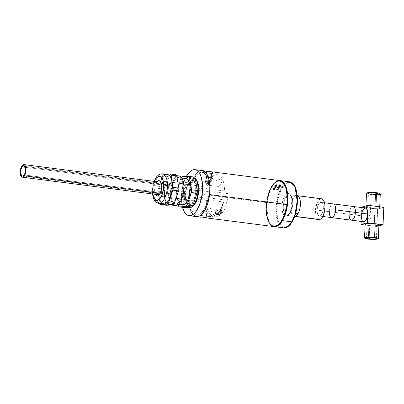 <?xml version="1.0" encoding="UTF-8"?>
<svg xmlns="http://www.w3.org/2000/svg" width="404" height="404" viewBox="0 0 404 404"><rect width="100%" height="100%" fill="white"/><g stroke="black" fill="none" stroke-linecap="round" stroke-linejoin="round"><path stroke-width="0.3" stroke-dasharray="2.02 1.52" d="M294.89 186.749L293.415 184.507L291.698 183.052L289.804 182.431L287.805 182.679L285.774 183.78L283.79 185.689L281.936 188.34A0.55 0.343 30.6 0 0 281.32 187.87L279.836 187.683L279.719 187.279L278.911 187.042L277.397 187.365L276.099 187.198L275.301 186.577L273.659 186.885L271.988 186.668A23.2 10.277 97.3 0 1 280.194 180.633L275.422 182.391L271.988 186.668A0.55 0.343 30.6 0 0 271.619 187.012C274.048 181.891 281.835 176.306 285.749 188.36C289.41 200.833 284.699 216.362 281.861 220.15A0.55 0.343 30.6 0 0 282.058 220.427A0.55 0.343 -149.4 0 1 281.861 220.15C279.432 225.265 271.645 230.856 267.731 218.796C264.065 206.328 268.781 190.794 271.619 187.012A0.55 0.343 -149.4 0 1 271.988 186.668L268.68 194.501L266.64 207.434L268.625 220.978L274.266 226.649A23.2 10.277 97.3 0 1 266.69 211.393A23.2 10.277 97.3 0 1 271.988 186.668L273.659 186.885L273.594 187.436L274.478 187.744L275.563 187.688L276.099 187.198L277.397 187.365L277.331 187.916L278.215 188.229L279.305 188.168L279.836 187.683L281.32 187.87A23.2 10.277 -82.7 0 0 276.023 212.595A23.2 10.277 -82.7 0 0 283.598 227.856L277.957 222.18L275.967 208.636L278.013 195.703L281.32 187.87A0.55 0.343 -149.4 0 1 281.936 188.34C279.093 192.127 274.382 207.656 278.048 220.124C281.957 232.184 289.744 226.594 292.173 221.478C295.011 217.69 299.728 202.162 296.061 189.693C292.153 177.634 284.365 183.224 281.936 188.34L278.876 195.425L277.063 203.954L276.775 212.625L278.048 220.124L279.22 223.069L280.689 225.311L282.406 226.765L284.305 227.386L286.305 227.139L288.335 226.038L290.314 224.129L292.173 221.478A0.55 0.343 30.6 0 1 292.153 221.7M277.79 189.819L278.81 189.501L278.866 188.638L278.462 188.794L278.593 189.38L278.114 189.572L277.745 189.415L277.876 188.961L276.791 189.198L277.457 188.421L276.679 188.719L276.634 189.511L277.482 189.37L277.79 189.819M274.609 188.4L275.472 188.274A23.2 10.277 97.3 0 1 275.634 187.981L272.791 188.456A23.2 10.277 -82.7 0 0 272.624 188.779L274.659 189.931A23.2 10.277 97.3 0 1 274.806 189.612L274.175 189.274A23.2 10.277 97.3 0 1 274.609 188.4M297.299 195.814A10.358 4.585 -82.7 0 0 296.975 195.743A10.358 4.585 -82.7 0 0 293.309 198.44L285.694 197.46A10.358 4.585 97.3 0 1 289.956 194.935A10.358 4.585 97.3 0 1 292.769 202.232A10.358 4.585 97.3 0 1 290.375 212.615A10.358 4.585 97.3 0 1 286.714 215.307A10.358 4.585 97.3 0 1 283.33 208.494A10.358 4.585 97.3 0 1 285.694 197.46L293.309 198.44A10.358 4.585 -82.7 0 0 290.946 209.474A10.358 4.585 -82.7 0 0 294.324 216.286A10.358 4.585 -82.7 0 0 294.657 216.302M289.643 213.297A11.463 5.075 -82.7 0 0 291.612 197.208A11.463 5.075 -82.7 0 0 284.461 196.521A11.463 5.075 -82.7 0 0 282.497 212.61A11.463 5.075 -82.7 0 0 289.643 213.297L287.704 215.605L285.663 216.286L284.704 215.973L283.088 214.1L281.851 208.817L281.997 204.424L283.623 198.187L285.401 195.183L286.406 194.213L288.446 193.531L289.405 193.844L291.021 195.718L292.259 201L291.739 207.6L289.643 213.297M295.622 213.287L290.375 212.615L295.622 213.287M279.28 186.239L279.815 185.774L278.447 185.779A23.2 10.277 -82.7 0 0 277.912 186.572A23.2 10.277 97.3 0 1 278.447 185.779L278.513 185.981A23.2 10.277 -82.7 0 0 277.972 186.774L278.22 186.613A23.2 10.277 97.3 0 1 278.639 185.992L279.326 185.986L278.906 186.567L279.573 186.875L280.421 186.643L280.74 186.093L280.326 185.82L280.346 186.416L279.644 186.845L280.376 186.648L280.391 186.022L280.775 186.517L279.8 187.072L278.982 186.799L279.391 186.188L278.704 186.194A23.2 10.277 -82.7 0 0 278.285 186.815L277.972 186.774A23.2 10.277 97.3 0 1 278.513 185.981L279.876 185.976L279.28 186.582L279.644 186.845L279.255 186.512M279.315 186.714L279.346 186.441M275.897 185.446L276.993 185.754L276.679 186.406L275.376 186.537L274.432 186.118L274.796 185.577L275.897 185.446M276.104 185.694L275.109 185.668L274.771 186.067L276.296 186.33L276.705 185.916L276.104 185.694M276.907 185.946L275.376 186.537L276.967 186.148L276.892 185.517L275.624 185.229L274.735 185.375L274.366 185.916L275.735 186.37L276.907 185.946M276.518 184.199L275.942 184.689L276.518 184.199L275.291 184.487A23.2 10.277 -82.7 0 0 275.19 184.613L277.619 184.926A23.2 10.277 97.3 0 1 277.775 184.734L275.881 184.487L276.518 184.199M276.053 187.299L274.543 187.946L275.836 187.789L276.053 187.299M274.478 187.744L273.73 187.537L273.589 186.981L273.791 187.739L274.478 187.744M279.058 185.269L280.578 185.582L281.543 185.219L279.932 185.547L280.871 185.769L281.603 185.421L281.608 184.901L279.376 184.678L279.078 185.416L279.997 185.749L279.058 185.269L279.083 184.901L278.992 185.153M279.79 187.779L278.28 188.431L279.573 188.269L279.79 187.779M285.694 197.46A10.358 4.585 97.3 0 1 289.36 194.763A10.358 4.585 97.3 0 1 292.743 201.576A10.358 4.585 97.3 0 1 290.375 212.615A10.358 4.585 97.3 0 1 286.118 215.135A10.358 4.585 97.3 0 1 283.305 207.843A10.358 4.585 97.3 0 1 285.694 197.46M281.32 187.87L284.754 183.598L289.527 181.835A23.2 10.277 -82.7 0 0 281.32 187.87M278.215 188.229L277.467 188.017L277.331 187.461L277.528 188.219L278.215 188.229M280.341 184.754L281.214 184.936L281.022 185.33L279.336 185.113L280.341 184.754M279.689 184.759L279.427 185.138L279.689 184.759M272.851 188.658L275.695 188.183A23.2 10.277 -82.7 0 0 275.538 188.476L274.669 188.602A23.2 10.277 -82.7 0 0 274.235 189.476L274.871 189.814A23.2 10.277 -82.7 0 0 274.72 190.138L272.69 188.981A23.2 10.277 97.3 0 1 272.851 188.658M273.998 189.355A23.2 10.277 97.3 0 1 274.346 188.653L273.048 188.855L273.998 189.355M273.962 186.906L275.533 186.885L275.806 187.163L273.947 186.921L275.73 187.32L274.468 187.481L273.872 187.017M275.695 185.451L276.568 185.638L276.392 186.082L274.705 185.865L275.695 185.451M277.705 187.39L279.028 187.31L279.543 187.643L277.684 187.406L279.467 187.799L278.204 187.961L277.609 187.496M273.377 188.602L274.286 188.451A23.2 10.277 -82.7 0 0 273.937 189.153L272.988 188.653L273.377 188.602M210.312 180.628L207.025 182.053L207.717 180.901L209.353 180.381L210.312 180.628L207.025 182.053L207.338 183.062L210.625 181.638L210.312 180.628M207.444 182.729L210.731 181.305L210.428 182.103L209.54 182.739L207.444 182.729L210.731 181.305L211.045 182.315L207.757 183.739L207.444 182.729M223.074 179.846L209.812 178.139L205.858 184.82L219.119 186.527L223.074 179.846M208.621 184.578L207.55 183.825L208.1 182.603L209.429 182.027L210.949 182.35L211.231 183.007L210.656 183.987L208.621 184.578M171.518 193.905L24.169 174.917L171.518 193.905A5.247 2.323 -82.7 0 0 172.836 188.264A5.247 2.323 -82.7 0 0 171.114 184.678A5.247 2.323 -82.7 0 0 169.377 185.855A5.247 2.323 -82.7 0 0 168.054 191.501A5.247 2.323 -82.7 0 0 169.776 195.087A5.247 2.323 -82.7 0 0 171.518 193.905M25.154 167.266L169.377 185.855L25.154 167.266M169.15 185.007L21.801 166.019L169.15 185.007A6.353 2.813 -82.7 0 0 167.549 191.839A6.353 2.813 -82.7 0 0 169.635 196.182A6.353 2.813 -82.7 0 0 171.74 194.753A6.353 2.813 -82.7 0 0 173.341 187.921A6.353 2.813 -82.7 0 0 171.256 183.583A6.353 2.813 -82.7 0 0 169.15 185.007M160.277 193.279L171.74 194.753L160.277 193.279M320.66 198.849A10.494 4.646 -82.7 0 0 315.489 209.57A10.494 4.646 -82.7 0 0 318.867 219.589L317.175 218.539L315.984 216.064L315.433 212.544L315.605 208.509L317.145 202.843L318.796 200.157L320.66 198.849L297.834 195.905L320.66 198.849A10.494 4.646 -82.7 0 1 321.549 198.773M294.607 216.443A10.494 4.646 97.3 0 1 294.309 216.423A10.494 4.646 97.3 0 1 290.936 206.409A10.494 4.646 97.3 0 1 296.102 195.682L297.41 195.849L296.102 195.682A10.494 4.646 97.3 0 1 296.99 195.607A10.494 4.646 97.3 0 1 297.283 195.667M329.341 211.666L349.142 214.221A6.903 3.06 97.3 0 1 353.172 206.469A6.903 3.06 -82.7 0 0 349.142 214.221L329.341 211.666A6.903 3.06 97.3 0 1 333.371 203.914A6.903 3.06 -82.7 0 0 329.341 211.666L317.064 210.085A6.903 3.06 97.3 0 1 321.089 202.333A6.903 3.06 97.3 0 1 323.351 208.277L324.947 208.484L323.351 208.277A6.903 3.06 97.3 0 1 319.327 216.029A6.903 3.06 97.3 0 1 317.064 210.085L329.341 211.666A6.903 3.06 -82.7 0 0 331.603 217.61M317.064 210.085L317.756 206.156L318.706 204.03L319.887 202.687L321.109 202.338L321.685 202.556L322.988 204.651L323.351 206.969L322.998 210.949L321.705 214.332L319.912 215.978L319.301 216.024L318.216 215.337L317.428 213.711L317.064 210.085M365.443 208.05A6.903 3.06 -82.7 0 0 361.413 215.802L349.142 214.221A6.903 3.06 -82.7 0 0 351.404 220.165M370.155 216.559L369.246 237.365L370.155 216.559L368.196 213.413L367.665 211.11L368.211 210.444L370.175 211.004L371.963 212.332L374.68 215.261L369.822 219.145L367.781 220.236L367.271 220.155L367.958 218.852L370.155 216.559L371.125 194.258L370.155 216.559M367.271 220.155L367.307 219.867M373.705 237.562L375.654 192.961A4.969 0.838 -177.5 0 0 368.423 193.395A4.969 0.838 -177.5 0 0 371.125 194.258A4.969 0.838 -177.5 0 0 378.356 193.824A4.969 0.838 -177.5 0 0 375.654 192.961L373.705 237.562M367.66 211.726L367.665 211.11M377.447 225.563L372.831 225.806L368.892 225.518L376.75 226.528L377.513 209.126L376.75 226.528L378.891 225.917L376.75 226.528L365.11 225.028L368.892 225.518L368.296 239.112L368.892 225.518A6.903 1.161 -177.5 0 0 378.937 224.912M379.725 206.792L379.694 207.51A6.903 1.161 2.5 0 1 369.65 208.111L370.246 194.511A6.903 1.161 -177.5 0 0 380.29 193.91M366.494 193.309A6.903 1.161 -177.5 0 0 370.246 194.511L369.65 208.111L377.513 209.126L383.8 207.318L377.513 209.126L369.65 208.111A6.903 1.161 2.5 0 1 365.898 206.909A6.903 1.161 2.5 0 1 375.942 206.303M365.14 224.311A6.903 1.161 -177.5 0 0 368.892 225.518L366.781 225.144M365.474 224.69L365.186 224.457M349.142 214.221L361.413 215.802A6.903 3.06 -82.7 0 0 363.676 221.746L363.08 221.523M362.565 221.054L362.125 220.342M361.413 215.802L361.772 207.575L361.166 221.422L361.767 213.13M362.545 210.726L363.06 209.747M374.685 206.166L370.68 206.01L366.655 206.414L365.923 206.823L366.231 207.287L369.65 208.111L361.792 207.095L370.912 208.247L376.154 208.368L379.674 207.59L379.361 207.131L377.078 206.474M378.886 224.77L378.674 225.215M380.245 193.763L380.028 194.208M378.8 194.561L372.836 194.748L368.135 194.142M371.125 194.258L375.806 194.445L378.341 193.885L376.472 193.082L370.973 192.774L368.438 193.329L369.054 193.834L371.125 194.258M269.796 189.971L273.397 183.891L275.427 181.931L277.508 180.805L279.694 180.568A23.2 10.277 -82.7 0 0 266.509 202.601L189.153 192.632L191.006 183.896L194.137 176.639L196.041 173.922L198.071 171.963L200.152 170.836L202.202 170.584L194.834 169.635L202.202 170.584L200.152 170.836L198.071 171.963L196.041 173.922L194.137 176.639L191.006 183.896L189.153 192.632A23.2 10.277 97.3 0 1 202.348 170.599A23.2 10.277 -82.7 0 0 202.202 170.584L202.202 170.584A23.2 10.277 -82.7 0 0 189.173 192.466A23.2 10.277 -82.7 0 0 196.42 216.62A23.2 10.277 97.3 0 1 189.153 192.632L266.509 202.601A23.2 10.277 -82.7 0 0 273.776 226.588M203.202 217.332L200.945 217.201M207.111 171.215L206.792 171.175L206.606 172.685L212.302 173.498L212.332 171.988L212.156 173.402L206.434 172.806L206.792 171.175L206.474 171.185L210.545 171.801L206.489 171.23M206.156 216.322L206.893 216.433L206.727 217.776L207.065 216.312L201.03 215.665L206.156 216.322M201.157 217.226L201.344 215.721L201.157 217.226L200.849 217.175L203.742 217.423M208.626 177.432L209.918 177.437L209.57 176.311L208.277 176.306L206.363 176.881L205.065 178.048L204.783 178.992L205.025 179.896L206.823 180.952L207.171 182.073L206.091 181.714L205.187 180.573L205.409 179.154L206.712 177.997L208.626 177.432M205.368 181.012L205.187 180.573M207.171 182.073L206.823 180.952L209.368 180.457L210.883 179.29L211.418 178.381L211.469 177.538L211.024 176.861L208.939 176.27L206.363 176.881L204.858 178.512L204.838 179.462L205.742 180.593L208.095 180.896L210.459 179.719L211.509 177.947L211.307 177.174L209.57 176.311L209.918 177.437L211.444 178.048L211.782 178.548L211.706 180.452L211.055 181.068L207.974 182.088M219.589 208.752L219.938 209.878L219.589 208.752L217.67 208.989L215.963 209.994L214.908 211.767L215.393 212.847M214.948 212.176L215.11 212.534M189.153 192.632L188.85 201.515L190.158 209.196L191.355 212.211L192.865 214.509L194.622 216.004L196.566 216.635L194.622 216.004L192.865 214.509L191.355 212.211L190.158 209.196L188.85 201.515L189.153 192.632M189.33 192.647L191.153 184.062L194.228 176.932L196.097 174.265L198.091 172.336L200.137 171.23L202.151 170.983L204.06 171.609L205.787 173.074L207.272 175.331L208.449 178.29L209.282 181.84L209.782 190.138L208.706 198.965L207.611 203.156L206.207 206.979L202.667 212.958L200.672 214.883L198.632 215.988L196.617 216.236L194.708 215.615L192.976 214.145L191.496 211.888L190.314 208.929L189.486 205.378L188.981 197.081L189.33 192.647M221.478 210.595L221.084 209.429L220.316 208.939M212.448 173.483L212.661 171.953M206.792 171.175L206.474 171.185L206.277 172.705M204.838 179.462L205.025 179.896M211.469 177.538L211.307 177.174M271.983 225.972L270.22 224.478L268.711 222.18L267.514 219.17L266.665 215.559M266.211 211.484L266.155 207.111M266.509 202.601L268.362 193.864M266.812 202.631L266.468 207.005L266.968 215.201L267.786 218.705L268.953 221.624L270.417 223.856L272.124 225.306L274.008 225.917L275.998 225.674L278.013 224.584L279.982 222.68L281.825 220.049L284.865 213.004L286.668 204.53L287.012 200.152L286.512 191.961L285.694 188.456L284.527 185.532L283.063 183.305L281.356 181.856L279.472 181.239L277.482 181.482L275.467 182.578L273.498 184.477L270.003 190.38L267.534 198.288L266.812 202.631M172.422 204.904L170.589 204.666A14.913 6.605 97.3 0 1 169.327 204.772A14.913 6.605 97.3 0 1 166.665 202.934A14.913 6.605 97.3 0 1 164.681 189.138A14.913 6.605 97.3 0 1 170.099 176.296A14.913 6.605 97.3 0 1 171.872 175.296L177.765 176.053A14.913 6.605 -82.7 0 0 170.422 191.299A14.913 6.605 -82.7 0 0 175.22 205.53L173.932 205.055L171.867 202.505L170.604 198.162L170.331 192.693L171.094 186.921L172.776 181.734L175.119 177.922L177.765 176.053L171.872 175.296A14.913 6.605 97.3 0 1 173.139 175.19A14.913 6.605 97.3 0 1 177.932 189.425A14.913 6.605 97.3 0 1 170.589 204.666L172.422 204.904M185.714 178.341A13.393 5.934 -82.7 0 0 184.578 178.437L177.699 177.553A13.393 5.934 97.3 0 1 178.836 177.457A13.393 5.934 97.3 0 1 183.143 190.244A13.393 5.934 97.3 0 1 176.548 203.929L178.528 204.187L176.548 203.929A13.393 5.934 97.3 0 1 175.412 204.025A13.393 5.934 97.3 0 1 171.104 191.238A13.393 5.934 97.3 0 1 177.699 177.553L184.578 178.437A13.393 5.934 -82.7 0 0 177.982 192.127A13.393 5.934 -82.7 0 0 182.29 204.914L180.133 203.566L178.608 200.414L177.906 195.92L178.129 190.774L179.25 185.754L181.093 181.633L183.376 179.033L185.754 178.351M158.716 203.404A14.913 6.605 97.3 0 1 153.919 189.168A14.913 6.605 97.3 0 1 161.262 173.927L166.175 174.563A14.913 6.605 -82.7 0 0 158.833 189.804A14.913 6.605 -82.7 0 0 163.63 204.04M167.438 174.457A14.913 6.605 -82.7 0 0 166.175 174.563L161.262 173.927A14.913 6.605 -82.7 0 0 153.98 188.557A14.913 6.605 -82.7 0 0 158.181 203.283M152.803 194.011A12.15 5.383 97.3 0 1 158.691 176.331M199.091 201.232A7.732 3.424 -82.7 0 0 202.899 193.329A7.732 3.424 -82.7 0 0 200.414 185.946A7.732 3.424 -82.7 0 0 199.758 186.002L159.777 180.846L199.758 186.002A7.732 3.424 -82.7 0 0 195.95 193.905A7.732 3.424 -82.7 0 0 198.435 201.283A7.732 3.424 -82.7 0 0 199.091 201.232L187.875 199.783L199.091 201.232M157.833 195.915L187.875 199.783L157.833 195.915M155.419 194.349A7.732 3.424 97.3 0 1 157.04 181.749M154.621 180.962L152.838 187.522L152.853 194.344M155.439 194.4L154.646 190.774L154.777 187.804L155.424 184.906L157.126 181.648M184.906 207.621A2.762 1.222 -82.7 0 1 184.168 206.343L178.467 205.611L184.168 206.343L182.063 194.208L176.366 193.471A2.762 1.222 97.3 0 1 176.614 190.728L182.315 191.461A2.762 1.222 -82.7 0 0 182.063 194.208L176.366 193.471L178.265 204.424L176.306 192.819L176.614 190.728L182.315 191.461L186.648 178.922L180.952 178.184L176.614 190.728L180.952 178.184A2.762 1.222 97.3 0 1 181.351 177.346M194.284 177.078L188.587 176.341L194.284 177.078L187.845 177.482L182.148 176.745L187.845 177.482A2.762 1.222 -82.7 0 0 186.734 178.689A2.762 1.222 -82.7 0 0 186.648 178.922L180.952 178.184L181.497 177.154M179.078 175.957L177.765 176.053A14.913 6.605 -82.7 0 1 179.033 175.952M176.548 203.929L175.371 204.02L174.26 203.596L172.402 201.308L171.271 197.41L171.023 192.491L172.372 184.87L174.215 180.75L176.498 178.144L178.881 177.462L180.992 178.8L182.517 181.957L183.219 186.451L182.997 191.597L181.876 196.612L180.038 200.738L177.75 203.338L176.548 203.929M175.816 174.695L170.119 173.962L175.816 174.695L169.377 175.099L176.129 174.77M160.08 203.581A2.762 1.222 97.3 0 1 159.999 203.227L165.701 203.964L163.6 191.824L157.898 191.092L158.146 188.35L163.029 174.775L163.681 174.366L165.741 174.235L163.681 174.366L169.377 175.099A2.762 1.222 -82.7 0 0 169.089 175.19A2.762 1.222 -82.7 0 0 168.18 176.538L162.484 175.806A2.762 1.222 97.3 0 1 163.681 174.366L169.377 175.099L168.18 176.538L162.484 175.806L158.146 188.35L163.847 189.082L168.18 176.538L163.847 189.082A2.762 1.222 -82.7 0 0 163.6 191.824L157.898 191.092A2.762 1.222 97.3 0 1 158.146 188.35L163.847 189.082L163.6 191.824L165.701 203.964A2.762 1.222 -82.7 0 0 166.443 205.242M160.146 203.783L157.898 191.092L159.999 203.227L165.701 203.964L166.059 204.939L166.65 205.267M170.589 204.666L169.276 204.767L168.039 204.298L165.973 201.748L164.711 197.404L164.438 191.93L165.201 186.163L166.882 180.977L169.226 177.159L170.533 175.957L171.872 175.296L173.185 175.2L174.422 175.669L175.538 176.689L177.235 180.199L178.018 185.204L177.77 190.935L176.523 196.521L174.472 201.111L173.24 202.803L170.589 204.666M163.58 204.03L162.342 203.56L161.226 202.54L159.529 199.031L158.747 194.026L158.999 188.294L160.242 182.709L162.292 178.119L164.837 175.225L166.175 174.563L167.488 174.462M190.203 204.444A1.52 1.338 74 0 0 190.567 207.398A1.52 1.338 -106 0 1 190.203 204.444C192.38 203.909 194.198 200.111 195.672 193.061L195.677 186.305C194.743 182.285 193.768 180.391 192.753 180.623L192.218 180.674A1.52 1.338 74 0 0 191.865 177.715A15.069 6.676 -82.7 0 0 184.502 192.496A15.069 6.676 -82.7 0 0 188.749 207.383A15.069 6.676 97.3 0 1 184.502 192.496A15.069 6.676 97.3 0 1 191.865 177.715A1.52 1.338 -106 0 1 192.228 180.669L191.077 181.361L189.4 183.522L187.522 188.188L186.759 192.052L186.754 198.813L187.234 201.071L188.213 203.308L189.678 204.49L190.213 204.444M195.248 178.487L193.142 177.608L191.38 177.75A1.52 1.338 74 0 0 191.733 180.709A1.52 1.338 -106 0 1 191.365 177.755L188.133 180.038L186.037 183.406L184.663 187.143L183.744 191.673L183.578 197.723L185.007 203.773L187.198 206.641L188.814 207.414M193.188 180.719A12.034 5.328 97.3 0 1 196.576 192.607A12.034 5.328 97.3 0 1 190.698 204.404A1.52 1.338 -106 0 1 191.067 207.358A1.52 1.338 74 0 0 190.698 204.404A12.034 5.328 -82.7 0 0 196.576 192.607A12.034 5.328 -82.7 0 0 193.188 180.719M189.244 204.394A12.034 5.328 97.3 0 1 185.855 192.511A12.034 5.328 97.3 0 1 191.733 180.709A12.034 5.328 -82.7 0 0 185.855 192.511A12.034 5.328 -82.7 0 0 189.244 204.394M220.594 210.035A20.493 9.075 -82.7 0 0 223.624 202.015L223.205 201.944A21.457 9.504 97.3 0 1 220.316 209.949A21.457 9.504 -82.7 0 0 223.205 201.944L212.772 200.601A21.457 9.504 -82.7 0 0 213.241 198.425L227.487 200.263A21.457 9.504 -82.7 0 0 228.29 193.683L214.049 191.849A21.457 9.504 -82.7 0 0 214.11 189.638L224.548 190.981A21.457 9.504 -82.7 0 0 217.473 174.306A21.457 9.504 -82.7 0 0 217.337 174.291A21.457 9.504 -82.7 0 0 213.827 175.341L213.211 175.265A21.457 9.504 -82.7 0 0 211.883 176.366L212.499 176.447A21.457 9.504 -82.7 0 0 211.378 177.694L210.029 177.523L210.742 179.836L216.393 180.563L215.943 179.113L212.504 178.669L211.378 177.694L209.373 177.482L207.318 177.826L205.681 178.846L205.045 180.29L205.616 181.643L207.171 182.345L207.964 184.911L206.838 184.552A3.591 2.308 -17.2 0 1 205.954 183.542A3.591 2.308 -17.2 0 1 207.01 181.159L209.014 179.937L210.742 179.836L210.029 177.523L207.318 177.826L205.338 179.3L205.045 180.29L205.616 181.643L208.52 182.522A21.457 9.504 -82.7 0 0 206.257 189.229L195.819 187.885A21.457 9.504 -82.7 0 0 195.344 190.057L209.59 191.895A21.457 9.504 -82.7 0 0 208.782 198.475L194.541 196.637A21.457 9.504 -82.7 0 0 194.476 198.849L204.914 200.197A21.457 9.504 -82.7 0 0 211.989 216.872A21.457 9.504 -82.7 0 0 212.125 216.887L201.712 215.539L202.535 210.863L202.283 210.843L206.909 211.423L206.328 216.14L201.712 215.539L212.125 216.887A21.457 9.504 -82.7 0 0 218.15 213.398A21.457 9.504 97.3 0 1 217.004 214.691A21.457 9.504 97.3 0 1 212.125 216.887A21.457 9.504 97.3 0 1 204.914 200.197L206.217 200.349A20.493 9.075 -82.7 0 0 213.105 216.039L212.125 216.887L213.105 216.039A20.493 9.075 -82.7 0 0 217.761 213.943A20.493 9.075 -82.7 0 0 218.296 213.378M196.778 214.908L201.96 215.574L196.778 214.908L198.672 214.675L200.596 213.635L202.475 211.822L204.232 209.312L207.131 202.596L208.848 194.516L209.126 186.294L207.919 179.189L206.808 176.407L205.414 174.281L203.783 172.897L201.99 172.311A21.457 9.504 97.3 0 1 202.126 172.326A21.457 9.504 97.3 0 1 208.828 194.672A21.457 9.504 97.3 0 1 196.778 214.908A21.457 9.504 97.3 0 1 196.642 214.893A21.457 9.504 97.3 0 1 189.936 192.551A21.457 9.504 97.3 0 1 201.99 172.311L200.091 172.543L198.167 173.589L196.293 175.397L194.531 177.912L191.637 184.623L189.92 192.703L189.643 200.924L190.85 208.03L191.956 210.817L193.354 212.938L194.981 214.322L196.778 214.908M207.424 173.013L201.99 172.311L211.787 173.584L207.171 172.978L206.596 177.694L206.919 172.983L211.711 173.563M211.539 173.543L217.337 174.291L211.539 173.543L210.964 178.26L206.338 177.679L211.221 178.275L210.964 178.26L211.787 173.584L207.171 172.978M182.522 207.323L181.482 200.566L181.785 191.683L183.638 182.946L186.32 176.482A23.2 10.277 97.3 0 0 182.522 207.323M196.167 179.351L195.046 178.401L193.809 177.997L192.506 178.154L189.885 180.118L187.592 183.997L185.971 189.188L185.497 192.036L185.274 194.91L185.598 200.288L186.901 204.505L188.986 206.924L190.223 207.323L191.526 207.166L192.849 206.449M211.221 178.275L211.661 173.604M206.338 177.679L207.035 173.058M201.788 215.554L206.075 216.11M205.106 180.78L205.298 181.239M206.328 216.14L207.161 211.444L202.535 210.863L201.96 215.574M206.303 200.359L209.742 200.798A20.301 8.989 -82.7 0 0 216.433 216.276A20.301 8.989 -82.7 0 0 226.972 202.449L223.533 202.005A20.301 8.989 97.3 0 1 212.994 215.832A20.301 8.989 97.3 0 1 206.303 200.359M274.266 226.649C264.953 226.275 263.701 199.243 271.639 186.794C274.952 182.002 277.806 179.947 280.194 180.633M296.975 195.743L289.36 194.763C289.956 195.304 290.148 194.021 291.637 197.995C292.713 203.212 292.057 208.166 289.678 212.858C287.325 216.14 287.411 214.968 286.714 215.307L294.324 216.286M22.427 176.094L169.776 195.087M171.256 183.583L160.918 182.249M169.635 196.182L159.292 194.849M23.77 165.685L171.114 184.678M294.597 216.463L294.309 216.423M324.564 202.783L321.089 202.333M322.796 216.478L319.327 216.029M297.283 195.647L296.99 195.607M366.479 237.991L367.261 220.069M367.64 211.322L368.423 193.395M365.943 205.909L365.898 206.909M376.412 238.431L378.356 193.824M201.025 215.655L200.838 217.165M205.202 180.638L204.858 179.522M214.963 212.226L215.307 213.342M221.543 210.151L221.902 211.307M211.812 178.639L211.454 177.482M207.222 216.413L207.035 217.923M171.028 204.99L169.327 204.772M178.295 204.399L175.412 204.025M152.434 193.965L152.53 187.714L154.06 181.366M200.414 185.946L159.156 180.628M198.435 201.283L157.176 195.965M181.719 177.826L178.836 177.457M176.684 175.649L173.139 175.19M196.147 179.326L197.394 181.28L198.849 187.335L198.687 193.415L197.278 199.536L194.38 204.98L192.647 206.59M192.147 206.904L191.385 207.252M201.707 215.529L202.283 210.843M202.126 172.326L207.323 172.998M211.661 173.558L217.473 174.306M217.004 214.691L217.761 213.943M205.954 183.542L205.121 180.846M196.642 214.893L201.838 215.564M206.176 216.12L211.989 216.872M206.585 216.13L207.161 211.444M212.994 215.832L216.433 216.276"/><path stroke-width="0.61" d="M282.472 220.614A23.2 10.277 97.3 0 1 274.266 226.649L279.038 224.892L282.472 220.614A0.55 0.343 -149.4 0 1 282.058 220.427A0.55 0.343 30.6 0 0 282.472 220.614L285.779 212.782L287.825 199.854L285.835 186.31L280.194 180.633A23.2 10.277 97.3 0 1 287.769 195.895A23.2 10.277 97.3 0 1 282.472 220.614L291.804 221.821L282.472 220.614M294.89 186.749L296.889 193.218L297.389 201.46L296.314 210.232L295.228 214.393L292.173 221.478A0.55 0.343 -149.4 0 1 291.804 221.821A23.2 10.277 -82.7 0 0 297.102 197.096A23.2 10.277 -82.7 0 0 289.527 181.835C298.839 182.214 300.091 209.247 292.158 221.695C289.82 225.876 286.966 227.927 283.598 227.856A23.2 10.277 -82.7 0 0 291.804 221.821L288.37 226.094L283.598 227.856L274.013 226.614M294.657 216.302A10.358 4.585 -82.7 0 0 297.99 213.595L295.622 213.287L297.99 213.595A10.358 4.585 -82.7 0 0 300.374 202.909A10.358 4.585 -82.7 0 0 297.299 195.814M279.947 180.608L289.527 181.835L295.167 187.512L297.157 201.056L295.112 213.984L291.804 221.821A0.55 0.343 30.6 0 0 292.153 221.7M24.169 174.917A5.247 2.323 97.3 0 1 22.427 176.094A5.247 2.323 97.3 0 1 20.71 172.508A5.247 2.323 97.3 0 1 22.028 166.862L25.154 167.266L22.028 166.862L22.932 165.903L23.861 165.701L24.997 166.857L25.417 168.428L25.482 170.372L24.912 173.341L23.73 175.488L22.796 176.078L21.523 175.493L20.781 173.351L21.013 169.382L22.028 166.862A5.247 2.323 97.3 0 1 23.77 165.685A5.247 2.323 97.3 0 1 25.487 169.271A5.247 2.323 97.3 0 1 24.169 174.917M24.397 175.765L160.277 193.279L24.397 175.765A6.353 2.813 97.3 0 1 22.286 177.189A6.353 2.813 97.3 0 1 20.205 172.851A6.353 2.813 97.3 0 1 21.801 166.019A6.353 2.813 97.3 0 1 23.912 164.59A6.353 2.813 97.3 0 1 25.992 168.933A6.353 2.813 97.3 0 1 24.397 175.765L25.624 172.715L25.997 169.054L25.699 166.882L25.008 165.322L23.467 164.61L22.336 165.327L21.321 166.892L20.341 170.281L20.2 172.73L20.498 174.897L21.654 176.932L23.301 176.927L24.397 175.765M294.309 216.423L318.867 219.589A10.494 4.646 -82.7 0 0 319.756 219.518L295.198 216.352A10.494 4.646 97.3 0 1 294.607 216.443M297.41 195.849L297.834 195.905L297.41 195.849M335.628 209.863A6.903 3.06 -82.7 0 0 333.371 203.914A6.903 3.06 97.3 0 1 335.628 209.863L355.429 212.413A6.903 3.06 -82.7 0 0 353.172 206.469A6.903 3.06 97.3 0 1 355.429 212.413L335.628 209.863A6.903 3.06 97.3 0 1 331.603 217.61A6.903 3.06 -82.7 0 0 335.628 209.863M297.283 195.667A10.494 4.646 97.3 0 1 300.334 205.959A10.494 4.646 97.3 0 1 295.198 216.352L319.756 219.518A10.494 4.646 -82.7 0 0 324.922 208.792A10.494 4.646 -82.7 0 0 321.549 198.773L296.99 195.607M318.832 219.584L320.695 219.049L322.488 217.014L324.452 211.868L324.988 207.808L324.796 203.959L323.907 200.904L322.453 199.106L320.66 198.849M365.186 224.457L365.898 223.821L368.68 223.452L375.18 223.71L374.589 237.31A6.903 1.161 2.5 0 1 378.341 238.512L378.937 224.912A6.903 1.161 -177.5 0 0 375.18 223.71L367.322 222.695L367.701 213.994L355.429 212.413A6.903 3.06 97.3 0 1 351.404 220.165A6.903 3.06 -82.7 0 0 355.429 212.413L367.701 213.994A6.903 3.06 -82.7 0 0 365.443 208.05L324.564 202.783M363.06 209.747L364.857 208.1L365.463 208.055L366.554 208.742L367.579 211.464L367.701 213.994A6.903 3.06 -82.7 0 1 363.676 221.746L331.603 217.61A6.903 3.06 97.3 0 1 329.341 211.666M369.18 238.86A4.969 0.838 2.5 0 1 366.479 237.996A4.969 0.838 2.5 0 1 373.705 237.562L369.024 237.375L366.494 237.936L368.362 238.739L373.862 239.047L375.861 238.779L376.376 238.325L373.705 237.562A4.969 0.838 2.5 0 1 376.412 238.431A4.969 0.838 2.5 0 1 369.18 238.86L369.246 237.365L369.18 238.86M378.341 238.512A6.903 1.161 2.5 0 1 368.296 239.112A6.903 1.161 2.5 0 1 364.544 237.911A6.903 1.161 2.5 0 1 374.589 237.31L375.18 223.71L367.322 222.695L361.035 224.503L365.11 225.028L361.035 224.503L367.322 222.695L367.701 213.994L366.574 219.069L364.883 221.392L363.656 221.74M379.725 206.792L380.29 193.91A6.903 1.161 -177.5 0 0 376.533 192.708L375.942 206.303A6.903 1.161 2.5 0 1 379.694 207.51M377.078 206.474L368.084 205.293L361.792 207.095L368.084 205.293L367.701 213.994L368.084 205.293L383.8 207.318L383.043 224.725L378.891 225.917L383.043 224.725L375.18 223.71L378.063 224.301L378.912 224.998M367.034 225.205L365.474 224.69M363.08 221.523L362.565 221.054M362.125 220.342L361.54 218.332L361.413 215.802M361.166 221.422L361.035 224.503L361.166 221.422M351.404 220.165A6.903 3.06 97.3 0 1 349.142 214.221M361.792 207.095L361.772 207.575L361.792 207.095M361.767 213.13L362.545 210.726M374.685 206.166L375.942 206.303L376.533 192.708A6.903 1.161 -177.5 0 0 366.494 193.309L365.943 205.909M375.942 206.303L383.8 207.318L383.043 224.725L375.18 223.71A6.903 1.161 -177.5 0 0 365.14 224.311L364.544 237.911M378.674 225.215L376.508 225.69M368.296 239.112L364.59 238.057L365.302 237.421L368.084 237.052L374.589 237.31L377.467 237.9L378.321 238.597L374.801 239.37L368.296 239.112M368.135 194.142L366.539 193.455L366.756 193.011L371.271 192.41L377.674 192.88L379.957 193.531L380.265 193.996M380.028 194.208L378.8 194.561M206.545 217.923L273.776 226.588A23.2 10.277 -82.7 0 0 286.971 204.56L209.615 194.587A23.2 10.277 97.3 0 1 196.42 216.62A23.2 10.277 -82.7 0 0 196.566 216.635L198.617 216.382L200.697 215.256L202.727 213.297L204.626 210.585L207.757 203.328L209.615 194.587L209.913 185.704L208.61 178.023L207.409 175.008L205.899 172.71L204.141 171.22L202.202 170.584L204.141 171.22L205.899 172.71L207.409 175.008L208.61 178.023L209.913 185.704L209.615 194.587L286.971 204.56A23.2 10.277 -82.7 0 0 279.704 180.573L212.474 171.907M219.316 209.853L220.513 210.009L221.735 210.933L221.902 212.312L221.367 213.221L220.392 213.948L218.483 214.519L217.19 214.519L215.736 213.963L215.256 212.883L215.882 211.539L217.397 210.373L219.316 209.853M207.015 217.892L203.146 217.322M207.03 217.933L206.383 217.902M209.949 171.766L212.656 171.947L206.792 171.175L212.63 171.968M206.707 217.943L203.742 217.423M215.11 212.534L216.847 213.393L217.19 214.519L215.736 213.963L215.292 213.287L215.554 211.989L216.307 211.105L218.67 209.934L221.018 210.237L221.922 211.368L221.695 212.782L219.796 214.211L217.19 214.519L216.847 213.393L219.892 212.913L221.508 210.504M215.453 213.65L215.292 213.287M221.735 210.933L221.922 211.368M194.981 169.65A23.2 10.277 97.3 0 1 202.227 193.809A23.2 10.277 97.3 0 1 189.198 215.686L191.249 215.433L193.329 214.307L195.359 212.347L197.258 209.636L200.389 202.374L202.247 193.637L202.545 184.754L201.243 177.073L200.041 174.058L198.536 171.761L196.773 170.271L194.834 169.635A23.2 10.277 97.3 0 0 186.32 176.482L188.673 172.973L190.703 171.013L192.784 169.887L194.834 169.635A23.2 10.277 97.3 0 1 194.981 169.65L202.348 170.599A23.2 10.277 97.3 0 1 209.615 194.587L207.757 203.328L204.626 210.585L202.727 213.297L200.697 215.256L198.617 216.382L196.566 216.635A23.2 10.277 -82.7 0 0 209.595 194.758A23.2 10.277 -82.7 0 0 202.348 170.599L206.954 171.195M210.545 171.801L212.661 171.953M279.558 180.553L281.497 181.189L283.26 182.684L284.764 184.982L285.966 187.991L287.269 195.672L286.971 204.56L285.113 213.297L281.982 220.554L280.083 223.266L278.053 225.225L275.972 226.351L273.922 226.604L271.983 225.972M266.665 215.559L266.211 211.484M266.155 207.111L266.509 202.601M268.362 193.864L269.796 189.971M166.443 205.242A2.762 1.222 -82.7 0 0 166.544 205.262A2.762 1.222 -82.7 0 0 166.65 205.267L173.084 204.863A2.762 1.222 -82.7 0 0 173.215 204.838L174.281 203.424L168.584 202.692A2.762 1.222 97.3 0 1 167.519 204.106L173.215 204.838A2.762 1.222 -82.7 0 0 174.281 203.424L168.584 202.692L172.922 190.148L178.618 190.88L174.281 203.424L178.618 190.88A2.762 1.222 -82.7 0 0 178.866 188.138L173.17 187.406A2.762 1.222 97.3 0 1 172.922 190.148L178.618 190.88L178.8 190.213L178.866 188.138L173.17 187.406L171.069 175.265L176.765 175.998L178.866 188.138L176.765 175.998A2.762 1.222 -82.7 0 0 175.922 174.7A2.762 1.222 -82.7 0 0 175.816 174.695L176.402 175.023L176.765 175.998L171.069 175.265L170.705 174.291L170.119 173.962A2.762 1.222 97.3 0 1 170.22 173.962A2.762 1.222 97.3 0 1 171.069 175.265L173.21 188.764L168.584 202.692L167.519 204.106A2.762 1.222 97.3 0 1 167.387 204.126L173.084 204.863L166.65 205.267L160.949 204.535A2.762 1.222 97.3 0 1 160.848 204.53A2.762 1.222 97.3 0 1 160.08 203.581M171.028 204.99L175.22 205.53A14.913 6.605 -82.7 0 0 176.482 205.429L172.422 204.904L176.482 205.429L179.134 203.566L181.477 199.748L182.416 197.278L183.663 191.693L183.911 185.961L183.128 180.962L181.431 177.447L180.315 176.427L179.078 175.957M178.295 204.399L182.29 204.914A13.393 5.934 -82.7 0 0 183.426 204.818L178.528 204.187L183.426 204.818L182.244 204.904M184.906 207.621A2.762 1.222 -82.7 0 0 185.012 207.646A2.762 1.222 -82.7 0 0 185.113 207.646L179.416 206.914L185.855 206.51L191.552 207.242L185.113 207.646L179.416 206.914L185.855 206.51A2.762 1.222 -82.7 0 0 185.986 206.484A2.762 1.222 97.3 0 1 185.855 206.51L191.552 207.242A2.762 1.222 -82.7 0 0 191.683 207.222L185.986 206.484L187.052 205.07L191.678 191.143L189.532 177.644L189.173 176.669L188.587 176.341A2.762 1.222 97.3 0 1 188.688 176.346A2.762 1.222 97.3 0 1 189.532 177.644L195.233 178.381L197.334 190.516L191.637 189.784A2.762 1.222 97.3 0 1 191.385 192.526L197.086 193.258L192.748 205.803L187.052 205.07A2.762 1.222 97.3 0 1 185.986 206.484L191.683 207.222A2.762 1.222 -82.7 0 0 192.748 205.803L187.052 205.07L191.385 192.526L197.086 193.258A2.762 1.222 -82.7 0 0 197.334 190.516L191.637 189.784L189.532 177.644L195.233 178.381A2.762 1.222 -82.7 0 0 194.39 177.078A2.762 1.222 -82.7 0 0 194.284 177.078M158.716 203.404L163.63 204.04A14.913 6.605 -82.7 0 0 164.893 203.934L159.979 203.303A14.913 6.605 97.3 0 1 158.716 203.404L155.803 202.056L155.055 201.288L153.571 198.773L152.434 193.965M158.691 176.331A12.15 5.383 97.3 0 1 163.701 186.709A12.15 5.383 97.3 0 1 157.646 200.263A2.762 2.434 74 0 0 159.979 203.303A2.762 2.434 -106 0 1 157.646 200.263A12.15 5.383 97.3 0 1 152.803 194.011L153.884 197.884L154.656 199.132L156.575 200.344L157.646 200.263L159.802 198.748L162.479 193.627L163.701 186.709L163.059 180.33L161.676 177.467L160.767 176.634L158.691 176.331A2.762 2.434 -106 0 1 160.348 174.003A2.762 2.434 74 0 0 158.691 176.331L156.53 177.851L154.429 181.411M158.499 180.684A7.732 3.424 97.3 0 1 159.156 180.628A7.732 3.424 97.3 0 1 161.64 188.012A7.732 3.424 97.3 0 1 157.833 195.915A7.732 3.424 97.3 0 1 157.176 195.965A7.732 3.424 97.3 0 1 155.419 194.349L156.51 195.718L157.156 195.965L158.53 195.571L160.423 192.966L161.292 190.279L161.691 187.284L161.282 183.224L159.822 180.876L158.499 180.684A7.732 3.424 97.3 0 0 157.04 181.749L158.499 180.684M161.262 173.927A14.913 6.605 97.3 0 1 162.529 173.821A14.913 6.605 97.3 0 1 167.322 188.057A14.913 6.605 97.3 0 1 159.979 203.303A14.913 6.605 -82.7 0 0 167.266 188.673A14.913 6.605 -82.7 0 0 163.064 173.942M159.979 203.303L164.893 203.934A14.913 6.605 -82.7 0 0 172.235 188.693A14.913 6.605 -82.7 0 0 167.438 174.457L162.529 173.821L160.383 173.993L158.913 174.639L156.348 177.038L154.06 181.366M181.351 177.346A2.762 1.222 97.3 0 1 182.148 176.745L181.199 177.603M188.587 176.341L182.148 176.745L188.587 176.341M179.416 206.914A2.762 1.222 97.3 0 1 179.315 206.909A2.762 1.222 97.3 0 1 178.467 205.611L178.831 206.585L179.416 206.914M178.265 204.424L178.467 205.611L178.265 204.424M185.754 178.351L187.87 179.689L189.395 182.84L190.097 187.335L189.875 192.481L187.911 199.717L185.805 203.141L183.426 204.818A13.393 5.934 -82.7 0 0 190.021 191.127A13.393 5.934 -82.7 0 0 185.714 178.341L181.719 177.826M175.169 205.525L176.482 205.429A14.913 6.605 -82.7 0 0 183.825 190.188A14.913 6.605 -82.7 0 0 179.033 175.952L176.684 175.649M170.119 173.962L165.741 174.235L170.119 173.962M166.337 205.197L160.949 204.535L167.387 204.126A2.762 1.222 -82.7 0 0 167.519 204.106L173.215 204.838A2.762 1.222 -82.7 0 1 173.084 204.863L167.387 204.126L160.949 204.535L160.363 204.207L159.999 203.227M167.488 174.462L168.726 174.932L169.842 175.952L171.538 179.467L172.321 184.471L172.069 190.198L170.826 195.783L168.776 200.374L166.231 203.273L164.893 203.934L163.58 204.03M191.193 207.156A15.069 6.676 -82.7 0 0 197.273 196.571A15.069 6.676 -82.7 0 0 196.985 181.77M191.067 207.358A1.52 1.338 -106 0 1 190.567 207.398A1.52 1.338 74 0 0 191.067 207.358M194.763 178.321A15.069 6.676 97.3 0 1 198.106 189.683A15.069 6.676 97.3 0 1 194.364 204M218.15 213.398A21.457 9.504 -82.7 0 0 220.316 209.949A21.457 9.504 97.3 0 1 218.15 213.398M189.052 215.67A23.2 10.277 97.3 0 0 189.198 215.686L196.566 216.635L189.198 215.686L187.254 215.049L185.497 213.559L183.987 211.262L182.522 207.323A23.2 10.277 97.3 0 0 189.052 215.67L201.025 217.211M192.562 206.651L194.142 205.202L196.435 201.328L197.349 198.849L198.531 193.284L198.758 190.41L198.43 185.032L197.894 182.734L196.167 179.351M218.296 213.378A20.493 9.075 -82.7 0 0 220.594 210.035M160.918 182.249L23.917 164.59M159.292 194.849L22.286 177.189M331.603 217.61L322.796 216.478M194.39 177.078L188.688 176.346M185.012 207.646L179.315 206.909M175.922 174.7L170.22 173.962M166.544 205.262L160.848 204.53M188.814 207.414L191.385 207.252M195.248 178.487L196.147 179.326M192.647 206.59L192.147 206.904"/></g></svg>
